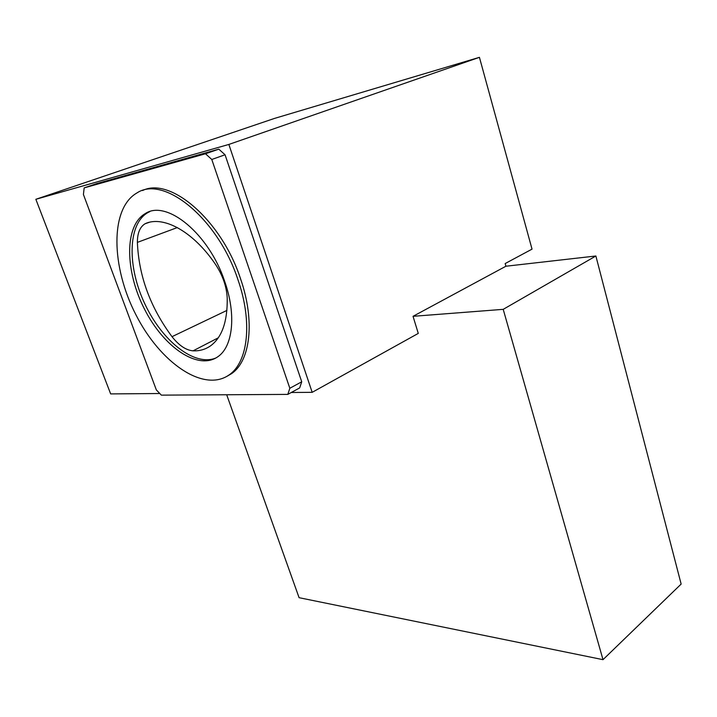 <?xml version="1.0" encoding="UTF-8"?>
<svg xmlns="http://www.w3.org/2000/svg" width="717" height="717" viewBox="0 0 717 717"><rect width="100%" height="100%" fill="white"/><g stroke="black" fill="none" stroke-linecap="round" stroke-linejoin="round"><path stroke-width="1.08" d="M413.037 316.314L503.217 309.341L595.881 255.996L505.915 266.231L413.037 316.314L418.271 333.405L312.182 392.333L291.272 392.495M503.217 309.341L603.006 659.667L299.088 597.691L226.689 394.753M603.006 659.667L681.15 584.068L595.881 255.996M505.915 266.231L505.162 263.551L532.032 249.14L479.431 57.333L274.459 118.43L35.85 199.299L110.66 393.911L159.81 393.525M35.85 199.299L228.857 144.44L312.182 392.333M218.793 149.154L96.607 183.624L84.176 187.89L83.414 194.477L156.333 389.905L161.352 395.139L287.813 394.395L299.67 387.906L301.732 381.794L225.057 154.773L218.793 149.154L205.492 153.779L84.176 187.89M228.857 144.44L479.431 57.333M287.813 394.395L289.829 388.264L301.732 381.794M289.829 388.264L211.784 159.479L225.057 154.773M211.784 159.479L205.492 153.779M227.226 298.182C226.626 286.639 222.745 275.409 215.584 264.51C194.173 232.702 165.251 216.167 146.77 223.014L145.094 223.749C139.976 226.85 137.395 233.061 137.377 242.382C138.784 275.946 150.319 307.378 171.999 336.676C179.008 345.531 186.035 350.246 193.07 350.837C199.667 351.106 205.546 349.394 210.726 345.719C222.055 337.25 227.558 321.404 227.226 298.182M215.871 357.989C194.692 366.871 162.418 341.292 145.004 304.241C127.312 267.36 127.411 224.367 147.756 212.662L149.799 211.632M237.901 279.558C252.877 322.247 247.957 362.255 229.153 374.883C203.619 392.97 160.088 362.632 135.863 314.664C111.189 267.011 109.656 208.369 137.046 192.882C164.023 174.849 218.085 218.864 237.901 279.558M226.536 376.559L231.528 373.665C250.367 361.027 255.36 321.055 240.428 278.438C221.436 220.289 170.368 176.507 142.611 190.525M224.663 281.315C208.979 233.751 166.541 199.138 145.21 213.621C124.122 225.756 125.063 271.492 144.52 309.17C163.628 347.073 197.82 370.689 217.699 356.833C232.846 346.903 236.592 314.969 224.663 281.315M226.913 310.416L171.999 336.676M177.323 227.576L137.377 242.382M218.273 337.815L193.07 350.837M231.528 373.665L229.153 374.883M147.756 212.662L145.21 213.621M149.261 222.306L145.094 223.749"/></g></svg>
